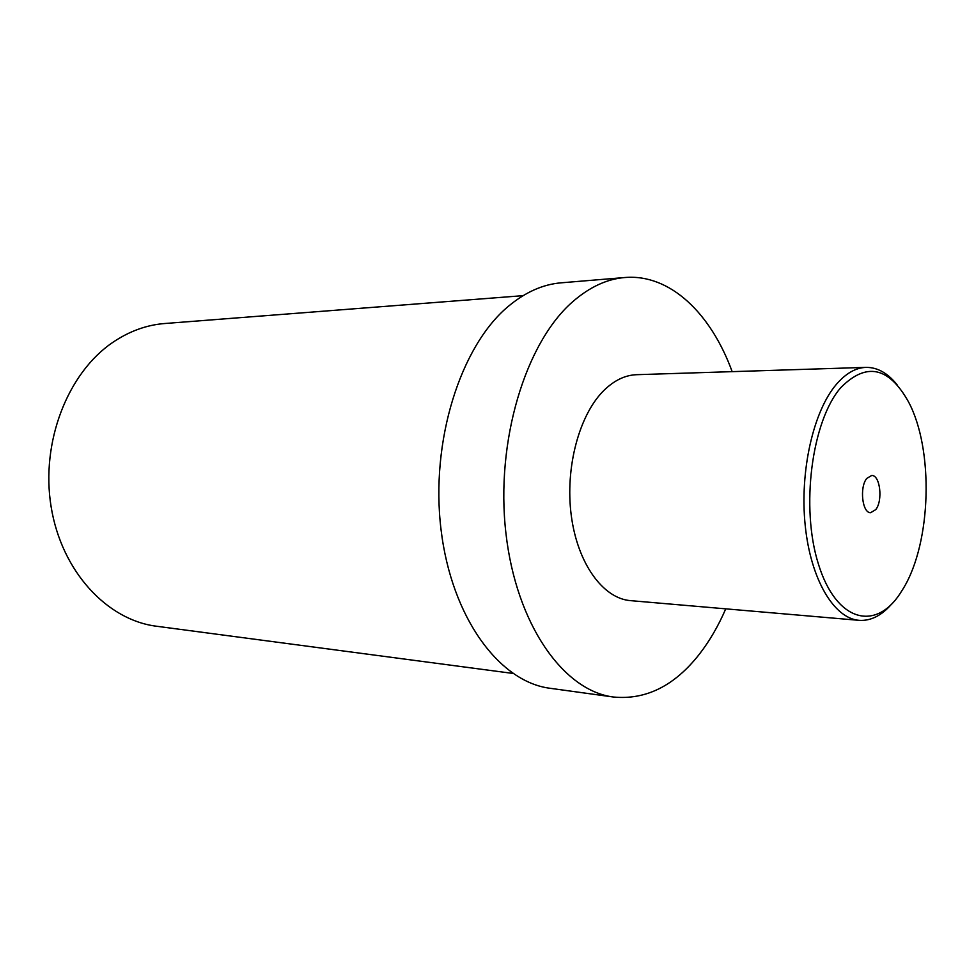 <?xml version="1.0" encoding="UTF-8"?>
<svg xmlns="http://www.w3.org/2000/svg" width="975" height="975" viewBox="0 0 975 975"><rect width="100%" height="100%" fill="white"/><g stroke="black" fill="none" stroke-linecap="round" stroke-linejoin="round"><path stroke-width="1.46" d="M512.862 673.42L156.548 626.243C107.238 620.149 61.62 571.594 51.139 506.903C40.475 442.297 67.726 372.682 113.039 342.213C129.456 331.159 146.689 324.931 164.726 323.517L523.075 295.657M613.519 697.027C563.733 690.995 516.238 624.78 505.903 533.057C495.349 441.48 525.476 342.7 572.678 301.75C589.509 287.077 606.901 278.996 624.865 277.522L561.149 282.823C542.917 284.322 525.281 292.183 508.255 306.406C460.505 346.125 430.255 441.273 441.029 529.535C451.559 617.918 499.614 682.098 550.192 688.301L613.519 697.027C645.828 700.111 674.359 685.925 699.136 654.493C709.41 641.318 718.283 626.108 725.741 608.851M624.865 277.522C670.02 273.658 710.946 313.414 732.164 371.646M897.341 385.125C887.957 373.181 877.512 367.258 865.983 367.38L636.626 374.692C625.316 375.095 614.555 380.201 604.329 390.024C579.382 414.082 564.903 467.391 571.265 515.47C577.517 563.623 603.098 598.565 630.52 600.637L859.146 620.344C870.651 621.075 881.4 615.737 891.406 604.317M865.983 367.38C855.672 367.746 845.788 373.413 836.355 384.382C813.308 411.255 799.598 471.413 805.216 525.525C810.725 579.723 834.137 618.54 859.146 620.344M840.791 387.636C811.748 420.92 800.378 507.634 818.488 564.318C836.172 621.477 875.002 631.593 899.876 593.897L903.508 588.132C931.43 542.076 933.94 449.438 908.542 401.932C888.871 366.722 866.287 361.957 840.791 387.636M866.787 478.408L871.674 475.483C880.096 474.849 883.118 500.626 875.733 509.633L870.663 512.692C862.29 513.325 859.292 487.22 866.787 478.408"/></g></svg>
